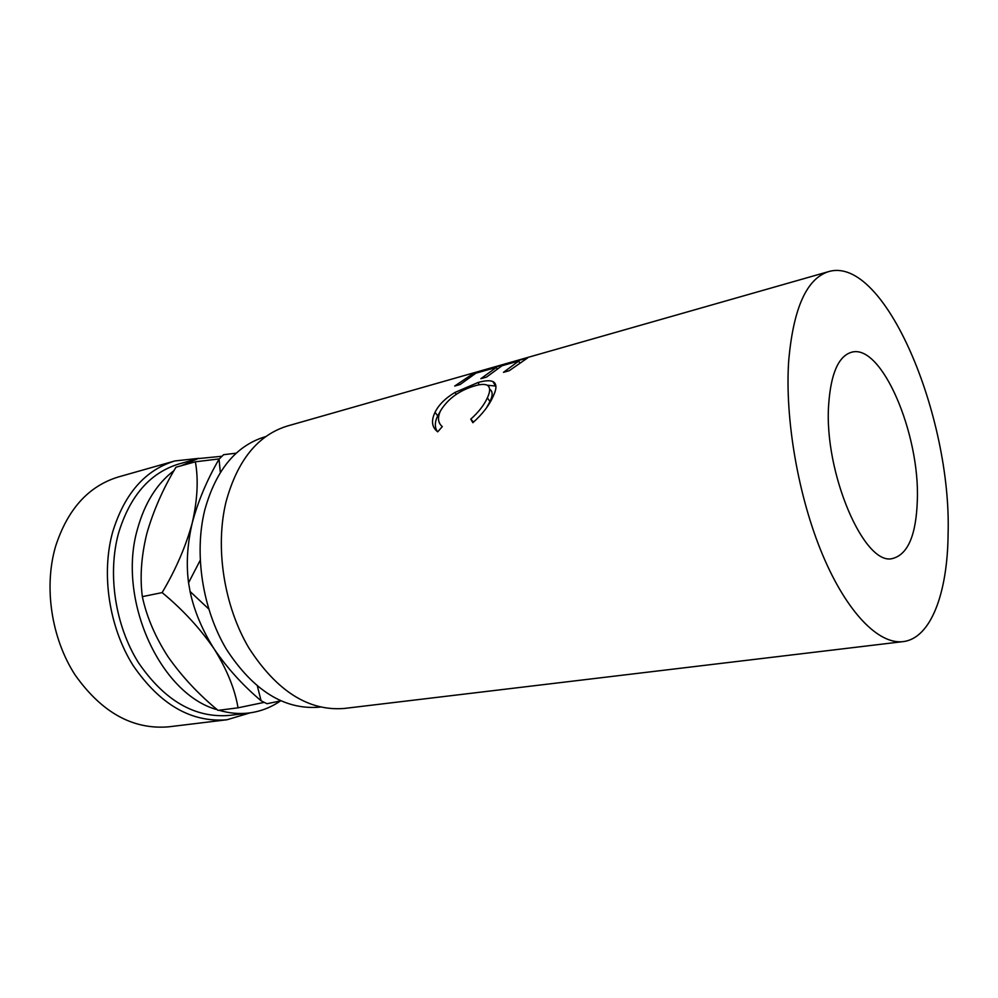 <?xml version="1.0" encoding="UTF-8"?>
<svg xmlns="http://www.w3.org/2000/svg" width="998" height="998" viewBox="0 0 998 998"><rect width="100%" height="100%" fill="white"/><g stroke="black" fill="none" stroke-linecap="round" stroke-linejoin="round"><path stroke-width="1.5" d="M174.887 460.939L118.475 476.932C88.597 486.014 67.627 509.167 55.564 546.417C43.675 587.098 51.347 638.159 75.025 674.848C101.671 712.535 132.909 729.862 168.737 726.818L226.945 719.758C191.292 722.752 159.979 704.625 133.046 665.404C109.094 627.243 101.035 574.212 112.612 532.184C124.413 493.723 145.172 469.983 174.887 460.939L199.064 458.319M221.955 456.261L197.928 458.631L179.054 463.933C150.112 472.69 129.927 495.806 118.5 533.281C107.335 574.149 115.207 625.634 138.472 662.697C164.633 700.783 195.022 718.348 229.64 715.391L249.088 712.984C260.453 711.512 270.92 707.482 280.5 700.908M828.677 404.415C823.624 472.703 864.792 567.463 892.973 558.393C908.03 554.139 916.152 534.878 917.324 500.584C920.081 433.93 881.621 343.137 851.506 352.257C838.482 356.174 830.872 373.551 828.677 404.415M197.928 458.631L181.287 465.742M174.051 470.557C156.96 483.531 144.822 502.867 137.637 528.541C116.641 599 160.191 694.396 217.302 709.74M265.805 436.588L265.056 436.8C236.002 445.644 215.892 470.07 204.752 510.078C193.886 553.815 202.519 609.416 226.596 649.573C253.629 690.841 284.58 710.04 319.435 707.17L320.208 707.071M527.68 357.883L509.217 370.72L503.479 372.329L518.898 360.939L502.019 365.742L486.475 377.119L480.861 378.691L496.468 367.326L475.896 373.19L460.128 384.517L454.676 386.051L473.663 373.277L527.68 357.883M472.865 422.703L470.757 419.16C478.603 412.137 484.13 405.038 487.348 397.878C490.455 391.291 490.38 387.049 487.099 385.153C484.479 384.005 480.462 384.218 475.048 385.777C459.529 390.305 448.027 398.651 440.53 410.789C437.336 417.651 437.935 422.927 442.301 426.608L437.735 431.822C431.872 427.394 430.961 420.894 435.016 412.311C438.746 404.776 445.42 398.14 455.038 392.401L478.017 382.521C484.853 380.55 489.806 380.226 492.9 381.56C496.879 383.606 496.929 388.609 493.037 396.58C489.157 405.438 482.433 414.145 472.865 422.703M828.689 271.593L287.461 425.996C257.808 435.091 237.312 460.427 225.985 502.019C214.932 547.64 223.964 605.836 248.839 647.914C276.758 691.14 308.569 711.325 344.273 708.455L903.115 641.614C930.984 638.396 947.601 592.924 948.1 533.98C951.693 416.066 884.64 255.114 828.689 271.593C806.634 278.504 793.298 308.32 788.682 361.026C784.765 419.148 798.4 497.391 822.714 555.075C847.053 612.834 878.876 644.696 903.115 641.614M236.227 453.179L223.639 454.689L219.049 459.155L220.333 472.428M257.422 686.25L261.089 700.771L266.99 703.727L280.688 700.87M261.089 700.771C242.763 685.277 227.145 668.024 214.208 649.037C202.232 630.112 194.186 610.926 190.069 591.49L208.657 608.905M200.161 560.377L188.56 582.795C186.065 564.082 187.312 544.035 192.315 522.64C198.14 501.021 207.048 479.851 219.049 459.155M190.069 591.49L188.56 582.795M219.286 458.905L195.358 461.8C198.54 479.252 197.517 499.536 192.315 522.64C185.927 546.156 175.873 569.471 162.138 592.6C182.721 609.591 200.087 628.416 214.208 649.037C226.983 669.571 234.929 689.169 238.035 707.819L264.158 702.38M238.035 707.819L218.038 710.364C198.577 694.396 181.886 676.494 167.963 656.647C155.189 636.836 146.644 616.826 142.34 596.642C139.807 577.193 141.292 556.21 146.781 533.718C153.28 510.964 162.998 488.795 175.96 467.226L195.358 461.8M142.34 596.642L162.138 592.6M218.949 710.252C229.191 713.283 239.233 714.194 249.088 712.984M250.261 712.822L226.945 719.758M470.757 419.16L473.551 422.117M486.513 407.808L490.006 401.533C492.975 395.245 492.837 391.154 489.619 389.282M487.348 397.878L490.006 401.533M437.324 431.535C434.579 427.181 434.691 421.954 437.698 415.842L440.155 411.613M435.016 412.311L437.698 415.842M455.038 392.401L456.198 394.41M478.017 382.521L479.215 384.804M487.224 385.216L495.919 386.076M518.898 360.939L519.372 362.349M496.468 367.326L496.917 368.661M473.663 373.277L473.963 374.2M495.407 385.802L492.9 381.56"/></g></svg>
